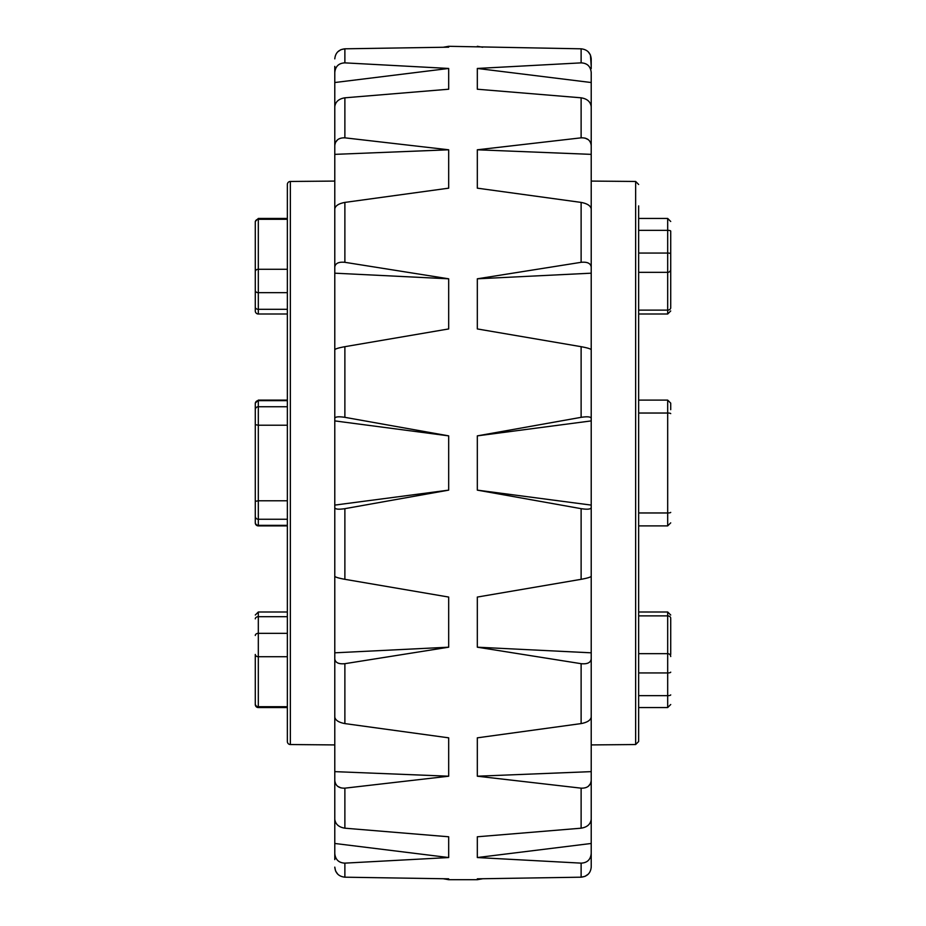 <?xml version="1.0" encoding="UTF-8"?>
<svg xmlns="http://www.w3.org/2000/svg" width="926" height="926" viewBox="0 0 926 926"><rect width="100%" height="100%" fill="white"/><g stroke="black" fill="none" stroke-linecap="round" stroke-linejoin="round"><path stroke-width="1.39" d="M581.123 97.809C587.234 98.816 590.603 101.791 591.216 106.756L591.216 576.296C590.614 577.187 587.246 578.194 581.123 579.317L581.123 508.663L477.318 490.132L477.318 435.868L581.123 417.337L581.123 346.683L477.318 328.938L477.318 278.807L581.123 262.313L581.123 202.412L477.318 188.163L477.318 149.792L581.123 137.835L581.123 97.809L477.318 89.22L477.318 68.455L581.123 62.864L581.123 48.812L448.682 46.3L448.682 47.18L344.877 48.812L341.034 49.622M334.784 859.617L334.784 853.494C335.386 859.629 338.754 862.847 344.877 863.136L448.682 857.545L448.682 836.78L344.877 828.191C338.766 827.184 335.397 824.209 334.784 819.244L334.784 780.421C335.386 785.746 338.754 788.327 344.877 788.165L448.682 776.208L448.682 737.837L344.877 723.588C338.766 722.442 335.397 720.278 334.784 717.118L334.784 659.011C335.386 662.715 338.754 664.278 344.877 663.687L448.682 647.193L448.682 597.062L344.877 579.317C338.766 578.194 335.397 577.187 334.784 576.296L334.784 507.761C335.386 509.288 338.754 509.589 344.877 508.663L448.682 490.132L448.682 435.868L344.877 417.337C338.766 416.411 335.397 416.712 334.784 418.239L334.784 349.704C335.386 348.813 338.754 347.806 344.877 346.683L448.682 328.938L448.682 278.807L344.877 262.313C338.766 261.722 335.397 263.273 334.784 266.989L334.784 208.882C335.386 205.722 338.754 203.57 344.877 202.412L448.682 188.163L448.682 149.792L344.877 137.835C338.766 137.673 335.397 140.254 334.784 145.579L334.784 857.372M443.311 878.751L448.682 879.7L477.318 879.7L477.318 878.82L581.123 877.188L584.954 876.378M591.216 811.245L591.216 867.13C590.614 873.137 587.246 876.482 581.123 877.188L581.123 863.136L477.318 857.545L477.318 836.78L581.123 828.191L581.123 788.165L477.318 776.208L477.318 737.837L581.123 723.588L581.123 663.687L477.318 647.193L477.318 597.062L581.123 579.317M448.682 879.7L448.682 878.82L344.877 877.188C338.766 876.494 335.397 873.137 334.784 867.13L335.548 870.915M448.682 647.193L334.784 652.818L334.784 659.011M448.682 490.132L334.784 505.098L334.784 507.761M334.784 418.239L334.784 420.902L448.682 435.868M334.784 266.989L334.784 273.182L448.682 278.807M334.784 145.579L334.784 106.756C335.386 101.802 338.754 98.816 344.877 97.809L448.682 89.22L448.682 68.455L344.877 62.864C338.766 63.153 335.397 66.359 334.784 72.506L334.784 114.755M334.784 72.506L334.784 66.383M581.123 137.835C587.246 137.673 590.614 140.254 591.216 145.579L591.216 82.53L477.318 68.455M581.123 48.812C587.234 49.506 590.603 52.863 591.216 58.87L591.216 68.628M590.452 55.085L591.216 66.383M581.123 62.864C587.246 63.153 590.614 66.371 591.216 72.506L591.216 82.53M581.123 202.412C587.234 203.558 590.603 205.722 591.216 208.882L591.216 273.182L477.318 278.807M581.123 346.683C587.234 347.806 590.603 348.813 591.216 349.704L591.216 420.902L477.318 435.868M477.318 490.132L591.216 505.098L591.216 717.118C590.614 720.278 587.246 722.43 581.123 723.588M477.318 647.193L591.216 652.818L591.216 819.244C590.614 824.198 587.246 827.184 581.123 828.191M591.216 859.617L591.216 867.13M585.024 876.343L588.241 874.179M335.571 870.961L337.735 874.156M590.418 783.778L588.253 786.359M340.965 787.91L337.747 786.371M585.035 138.09L588.253 139.629M335.571 142.245L337.735 139.641M590.429 55.039L588.265 51.844M340.988 49.645L337.759 51.821M334.784 58.87C335.386 52.863 338.754 49.518 344.877 48.812L344.877 62.864M334.784 82.53L448.682 68.455M591.216 154.364L477.318 149.792M334.784 154.364L448.682 149.792M591.216 266.989C590.614 263.285 587.246 261.722 581.123 262.313M581.123 508.663C587.234 509.589 590.603 509.288 591.216 507.761M591.216 418.239C590.614 416.712 587.246 416.411 581.123 417.337M581.123 663.687C587.234 664.278 590.603 662.727 591.216 659.011M591.216 771.636L477.318 776.208M581.123 788.165C587.234 788.327 590.603 785.746 591.216 780.421M334.784 771.636L448.682 776.208M591.216 843.47L477.318 857.545M581.123 863.136C587.234 862.847 590.603 859.641 591.216 853.494M334.784 843.47L448.682 857.545M334.784 505.098L334.784 575.023M334.784 652.818L334.784 712.094M591.216 505.098L591.216 575.023M591.216 652.818L591.216 712.094M638.651 330.42L638.651 318.035M670.713 271.561L670.713 231.106A3.033 0.787 180 0 0 667.681 230.331L667.681 218.443L638.651 218.443L638.651 210.978M638.651 205.885L638.651 741.506L635.653 744.539L635.653 181.461L638.651 184.494M638.651 716.076L638.651 720.115M670.713 403.586L670.713 409.674M670.713 618.834L670.713 654.439M287.349 728.16L287.349 656.719L258.319 656.719A3.033 2.28 180 0 1 255.287 654.439L255.287 704.524L255.287 654.439M290.347 181.461L290.347 744.539A3.033 3.033 0 0 1 287.349 741.506L287.349 184.494A3.033 3.033 0 0 1 290.347 181.461L334.784 181.079M255.287 704.524A3.033 3.033 0 0 0 258.319 707.557L287.349 707.557M287.349 210.978L287.349 219.3L258.319 219.3A3.033 2.871 180 0 0 255.287 222.171L255.287 310.974L255.287 222.171M255.287 522.866L255.287 403.134L255.287 522.866A3.033 3.033 0 0 0 258.319 525.887L287.349 525.887M255.287 310.974A3.033 3.033 0 0 0 258.319 314.007L287.349 314.007M290.347 744.539L334.784 744.921M287.349 386.188L287.349 394.048M287.349 279.154L287.349 277.615M287.349 648.385L287.349 646.846M287.349 715.022L287.349 712.823M670.713 231.106L670.713 307.814A3.033 2.292 180 0 1 667.681 310.117L667.681 230.331L638.651 230.331M638.651 636.88L638.651 644.936M638.651 720L638.651 719.178M638.651 216.858L638.651 206.822M638.651 326.114L638.651 310.627M638.651 561.619L638.651 559.755M591.216 213.906L591.216 273.182M591.216 350.977L591.216 420.902M334.784 213.906L334.784 273.182M334.784 350.977L334.784 420.902M344.877 508.663L344.877 579.317M344.877 663.687L344.877 723.588M344.877 788.165L344.877 828.191M344.877 863.136L344.877 877.188M344.877 97.809L344.877 137.835M344.877 202.412L344.877 262.313M344.877 346.683L344.877 417.337M670.713 522.866L667.681 525.887L667.681 400.113L670.713 403.134M670.713 413.609A3.033 0.59 -0 0 0 667.681 413.031L638.651 413.031M670.713 704.524L667.681 707.557L667.681 611.993L670.713 615.026M670.713 672.16A3.033 0.787 0 0 1 667.681 672.947L638.651 672.947M255.287 635.467A3.033 2.141 0 0 1 258.319 633.326L258.319 707.557M255.287 703.829A3.033 2.871 180 0 0 258.319 706.7L287.349 706.7M255.287 522.414A3.033 2.928 0 0 0 258.319 525.343L258.319 525.887M255.287 516.326A3.033 2.928 0 0 0 258.319 519.255L258.319 525.343L287.349 525.343M255.287 221.476L258.319 218.443L258.319 314.007M255.287 307.166A3.033 2.141 180 0 0 258.319 309.307L287.349 309.307M255.287 501.336L258.319 500.781L258.319 519.255L287.349 519.255M255.287 424.664L258.319 425.219L258.319 500.781L287.349 500.781M255.287 403.134L258.319 400.113L258.319 425.219L287.349 425.219M287.349 406.745L258.319 406.745A3.033 2.928 180 0 0 255.287 409.674M255.287 618.834A3.033 2.141 0 0 1 258.319 616.693L258.319 633.326L287.349 633.326M255.287 615.026L258.319 611.993L258.319 616.693L287.349 616.693M287.349 400.657L258.319 400.657A3.033 2.928 180 0 0 255.287 403.586M287.349 292.674L258.319 292.674A3.033 2.141 180 0 1 255.287 290.532M287.349 269.281L258.319 269.281A3.033 2.28 180 0 0 255.287 271.561M670.713 253.84A3.033 0.787 180 0 0 667.681 253.053L638.651 253.053M670.713 269.478A3.033 2.859 180 0 1 667.681 272.337L638.651 272.337M670.713 310.974L667.681 314.007L667.681 310.117L638.651 310.117M670.713 656.522A3.033 2.859 180 0 0 667.681 653.663L638.651 653.663M670.713 618.186A3.033 2.292 180 0 0 667.681 615.883L638.651 615.883M638.651 695.669L667.681 695.669A3.033 0.787 0 0 0 670.713 694.894M638.651 512.969L667.681 512.969A3.033 0.59 0 0 0 670.713 512.391M482.689 878.751L477.318 879.7M482.689 47.249L477.318 46.3M443.311 47.249L448.682 46.3M635.653 744.539L591.216 744.921M635.653 181.461L591.216 181.079M258.319 611.993L287.349 611.993M258.319 400.113L287.349 400.113M258.319 218.443L287.349 218.443M667.681 314.007L638.651 314.007M667.681 611.993L638.651 611.993M667.681 218.443L670.713 221.476M667.681 707.557L638.651 707.557M667.681 400.113L638.651 400.113M667.681 525.887L638.651 525.887"/></g></svg>
